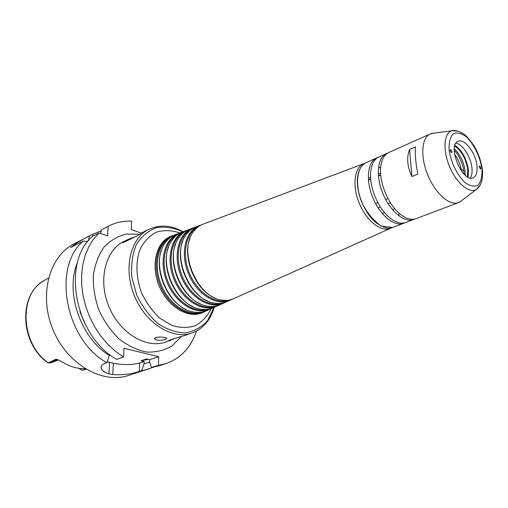 <?xml version="1.0" encoding="UTF-8"?>
<svg xmlns="http://www.w3.org/2000/svg" width="508" height="508" viewBox="0 0 508 508"><rect width="100%" height="100%" fill="white"/><g stroke="black" fill="none" stroke-linecap="round" stroke-linejoin="round"><path stroke-width="0.76" d="M368.433 180.029L370.7 179.051M378.397 175.736L380.708 174.739M380.733 175L378.422 175.997M370.719 179.311L368.452 180.289M378.035 207.766L380.327 206.851L378.035 207.772M388.112 203.727L390.449 202.794L388.118 203.733M387.96 198.507L385.629 199.454M377.85 202.603L375.558 203.537M460.483 169.628L461.213 169.329L463.81 170.853L464.026 172.777L463.512 173.552M461.213 169.329C460.045 163.728 457.822 158.693 454.546 154.216M463.81 170.853C462.464 162.789 459.27 155.912 454.235 150.222M464.096 174.161L464.026 172.777M175.196 338.252L169.437 340.601C167.583 340.328 177.413 337.68 185.134 335.363L191.954 333.032C203.13 328.708 210.541 320.167 214.192 307.397M155.727 337.452C160.896 336.69 164.617 337.001 166.903 338.385L165.614 339.446C160.401 340.817 156.667 340.608 154.419 338.823L155.727 337.452M183.007 231.724C171.425 225.234 160.147 224.39 149.174 229.197L143.25 232.073L137.566 235.661L122.796 242.811L128.48 239.236L135.223 236.791M452.063 151.619L451.726 152.61C450.329 151.956 449.897 150.927 450.437 149.517L452.063 151.619M411.905 176.555C407.206 166.554 406.432 157.518 409.594 149.441L415.43 146.863C414.884 153.848 415.684 162.922 417.836 174.085L411.905 176.555L409.594 149.441M479.146 167.03L479.438 166.059C480.746 166.668 481.159 167.665 480.682 169.05L479.146 167.03M174.047 235.172L171.939 235.89C157.461 241.402 151.549 264.554 160.242 285.369C168.732 306.267 189.243 318.529 203.403 312.242L205.403 311.264M171.145 236.849C157.944 243.275 153.048 265.284 161.246 284.956C169.285 304.692 188.265 316.865 202.159 312.122M161.474 250.361C153.854 269.678 166.764 301.003 185.776 309.34M176.092 234.328L175.235 234.652C170.923 236.404 167.373 239.446 164.579 243.776C150.082 263.887 168.167 307.772 192.621 311.829C197.656 312.934 202.317 312.591 206.616 310.801L207.448 310.426M180.683 232.677L178.556 233.401C164.268 238.843 158.49 261.83 167.138 282.524C175.584 303.308 195.872 315.551 209.848 309.347L211.868 308.362M177.876 234.309C164.795 240.608 159.976 262.503 168.148 282.111C176.162 301.784 195.009 313.925 208.731 309.181M168.491 247.307C160.642 266.573 173.768 298.425 192.913 306.572M182.74 231.826L181.896 232.143C177.749 233.826 174.314 236.741 171.59 240.881C156.915 260.788 175.196 305.156 199.638 308.947C204.489 309.969 208.979 309.613 213.106 307.886L213.931 307.518M187.414 230.149L185.268 230.873C171.171 236.245 165.538 259.061 174.136 279.641C182.537 300.311 202.609 312.534 216.395 306.413L218.427 305.416M184.709 231.724C171.748 237.903 167.011 259.677 175.158 279.222C183.14 298.831 201.847 310.947 215.398 306.197M175.609 244.221C167.545 263.43 180.88 295.796 200.133 303.746M189.497 229.279L188.665 229.597C184.671 231.216 181.35 234.004 178.702 237.96C163.855 257.645 182.334 302.501 206.743 306.013C211.411 306.953 215.729 306.591 219.704 304.927L220.516 304.565M194.253 227.578L192.081 228.308C178.181 233.604 172.688 256.248 181.235 276.72C189.586 297.263 209.442 309.467 223.037 303.435L225.095 302.419M191.643 229.108C178.81 235.153 174.149 256.813 182.27 276.288C190.227 295.834 208.794 307.924 222.161 303.174M182.823 241.116C174.549 260.242 188.093 293.116 207.448 300.863M196.348 226.701L195.529 227.013C191.694 228.568 188.487 231.235 185.909 235.001C170.904 254.464 189.579 299.79 213.938 303.028C218.427 303.892 222.58 303.524 226.397 301.923L227.197 301.568M201.193 224.968L199.003 225.704C185.293 230.924 179.946 253.397 188.443 273.749C196.748 294.176 216.376 306.356 229.781 300.406L231.858 299.383M198.679 226.454C185.972 232.372 181.394 253.911 189.484 273.317C197.415 292.792 215.843 304.851 229.025 300.101M190.144 237.979C181.667 257.016 195.421 290.392 214.852 297.929M203.308 224.079L202.501 224.384C198.819 225.882 195.726 228.429 193.224 232.023C178.067 251.244 196.933 297.034 221.228 299.993C225.539 300.78 229.527 300.412 233.197 298.875L233.985 298.52M380.613 168.262L378.574 166.707M364.966 163.265L363.785 163.665C354.343 167.291 351.993 185.814 359.296 203.346C366.465 220.936 381.178 232.423 390.436 228.346L391.554 227.8M398.786 215.767L399.142 213.227M377.838 157.499L376.695 157.931C367.582 161.785 365.557 180.251 372.847 197.764C380.009 215.322 394.456 227 403.638 223.317L404.755 222.815M387.674 153.099L378.924 156.934C373.774 159.436 370.986 165.202 370.561 174.219C369.989 188.017 377.685 206.692 387.814 216.084C394.468 222.18 400.507 224.307 405.924 222.453L414.833 219.018M386.505 153.537C377.457 157.359 375.533 175.946 382.892 193.624C390.125 211.353 404.584 223.19 413.696 219.526M434.346 133.109L430.289 133.915L388.779 152.521C384.016 154.807 381.292 160.033 380.619 168.205C379.406 182.766 388.068 203.784 399.18 213.265C405.422 218.586 411.035 220.383 416.027 218.65L458.591 202.609L462.039 200.323M430.289 133.915C421.538 137.585 420.135 156.686 427.8 175.12C435.35 193.599 449.796 206.165 458.591 202.609M476.961 165.786C475.78 152.965 464.407 138.017 458.108 141.287C446.754 144.977 462.483 183.153 473.139 177.775C476.314 176.232 477.59 172.237 476.961 165.786M470.287 177.984C471.862 175.679 472.408 172.288 471.938 167.811C470.897 157.004 462.477 143.942 455.936 143.154M467.398 176.816L467.779 169.481C465.969 158.731 461.613 150.908 454.711 146.018M465.118 175.127L465.03 170.593C463.671 161.576 460.083 154.324 454.279 148.819M141.313 233.102L131.255 229.616L131.623 221.19C123.634 220.758 116.122 222.314 109.099 225.857L108.115 226.384L107.601 235.858L99.047 232.994L93.447 239.306L88.792 246.793L85.204 255.321L82.785 264.719L81.61 274.79L81.731 285.318L83.147 296.05L85.852 306.756L89.776 317.17L94.831 327.05L100.901 336.169L107.836 344.322L115.462 351.326L123.603 357.041L123.996 348.259L158.706 356.724L158.445 365.277L165.868 363.626C180.702 358.407 190.906 347.555 196.475 331.064M43.358 281.083C18.428 295.262 20.193 342.411 46.711 361.925L48.349 363.004L50.832 362.814L58.496 359.994M48.349 363.004L55.766 359.232L57.785 359.664M78.937 368.306L81.978 370.319L85.776 369.094M85.103 368.681C77.4 368.833 69.844 366.643 62.42 362.115L58.636 360.064L55.766 359.232M86.087 369.278L82.671 370.154M158.445 365.277L151.549 367.468L149.542 361.906L149.612 359.702L146.526 358.965L141.065 360.769L144.145 361.499L139.643 362.972C131.889 365.03 123.12 365.119 113.341 363.239L107.347 361.798M144.145 361.499L144.069 363.684L141.662 370.611L139.325 371.354C131.508 374.186 122.657 375.26 112.776 374.574L108.947 373.736C104.527 372.459 101.943 370.643 101.2 368.281C100.705 366.173 101.879 364.579 104.731 363.493L107.036 362.706L109.569 354.419M158.706 356.724L149.612 359.702M99.047 232.994L92.608 236.29C61.163 262.026 74.797 336.62 116.789 359.372L123.603 357.041M87.763 241.579L83.382 241.008C51.956 266.637 65.278 340.335 107.036 362.706M83.382 241.008L70.612 247.536C77.045 242.703 83.198 238.912 89.071 236.169L92.443 234.436L92.881 236.15M101.346 230.791L92.443 234.436M93.428 233.915L74.168 243.815C49.365 256.013 38.544 295.053 52.934 329.584C67.05 364.23 102.235 384.315 128.435 375.495L153.924 367.087M141.662 370.611L149.073 368.954M77.616 262.147C64.7 291.529 80.505 338.265 109.512 355.568M79.883 311.487L84.811 323.444M100.546 233.496L101.676 229.692L108.115 226.384M109.099 225.857L101.676 229.692M151.549 367.468L158.966 365.817L165.868 363.626M144.069 363.684L149.695 362.344M141.065 360.769L148.203 359.366M173.793 338.665L173.787 338.988M131.616 237.928L131.585 238.684M128.48 239.236L124.155 241.338C105.474 250.012 97.771 279.921 108.871 306.534C119.742 333.242 146.285 349.047 165.652 342.043L169.443 340.449M149.174 229.197C130.473 237.858 123.006 268.503 134.468 295.993C145.694 323.571 172.587 340.055 191.954 333.032M139.452 234.271L126.181 234.061C117.646 236.169 110.192 240.595 103.816 247.339C98.368 255.295 94.869 264.77 93.313 275.761C93.047 287.261 94.933 298.793 98.984 310.363C104.197 321.456 110.934 331.019 119.189 339.058C128.01 345.84 137.16 350.171 146.641 352.063C155.924 352.444 164.363 350.412 171.945 345.967L181.286 336.563M182.778 231.813C173.806 227.692 164.967 226.327 156.274 227.717C148.063 230.81 141.389 236.512 136.246 244.831C132.359 254.419 130.893 265.233 131.851 277.279L136.722 295.059C142.183 306.432 149.263 315.932 157.956 323.558C167.157 329.603 176.384 332.708 185.63 332.88C194.405 331.286 201.784 327.076 207.772 320.262L213.963 307.499M179.864 232.924C171.888 230.257 164.211 229.946 156.826 231.985C149.936 235.433 144.437 240.989 140.316 248.666C135.452 261.385 135.884 277.552 141.649 293.027C146.393 302.978 152.502 311.404 159.982 318.313L171.958 325.45C180.289 327.997 188.106 328.066 195.421 325.66C202.101 321.907 207.334 316.274 211.112 308.762M171.717 235.972L170.853 236.296C156.343 241.821 150.406 265.005 159.112 285.833C167.608 306.749 188.151 319.018 202.343 312.712L203.181 312.337M357.842 175.927C354.997 190.995 364.947 215.138 377.584 223.825M392.684 227.444L380.886 225.996C371.748 218.834 365.189 210.452 361.201 200.851C358.908 194.659 357.632 188.639 357.372 182.797C357.321 172.39 360.204 165.697 366.014 162.719C356.838 166.605 354.692 184.944 361.906 202.267C368.999 219.646 383.438 231.153 392.684 227.444L403.638 223.317M457.752 131.121L451.91 130.778C443.948 132.963 442.538 149.777 449.383 166.224C456.108 182.721 468.96 193.662 476.148 189.605L480.054 185.242M481.933 168.618C480.098 156.915 474.161 144.615 466.712 137.141C461.664 133.28 457.206 132.137 453.333 133.699C450.24 136.982 448.818 142.386 449.066 149.917C450.818 162.071 457.143 175.05 464.909 182.486C470.09 186.157 474.535 187.014 478.238 185.052C481.101 181.458 482.333 175.984 481.933 168.618M48.755 362.775L57.518 359.55M48.508 278.022L44.78 280.232C18.567 292.983 20.003 343.56 48.45 362.928M113.341 363.239L112.776 374.574M139.643 362.972L139.325 371.354M109.525 362.369L108.947 373.736M88.811 240.303L89.071 236.169M368.325 178.333L370.592 177.356M378.282 174.028L380.587 173.031M382.276 213.538L384.575 212.636M392.373 209.563L394.716 208.642M154.413 338.823L154.534 338.207M165.652 342.043L170.777 340.284M171.939 235.89L172.872 235.541M203.403 312.242L204.311 311.829M178.556 233.401L175.235 234.652M209.848 309.347L206.616 310.801M185.268 230.873L181.896 232.143M216.395 306.413L213.106 307.886M192.081 228.308L188.665 229.597M223.037 303.435L219.704 304.927M199.003 225.704L195.529 227.013M229.781 300.406L226.397 301.923M363.785 163.665L202.501 224.384M390.436 228.346L233.197 298.875M366.014 162.719L376.695 157.931M459.676 202.114L476.148 189.605C478.568 187.579 479.933 186.011 480.244 184.899L481.54 181.724C482.556 178.054 482.803 173.774 482.283 168.891C480.93 160.572 478.168 152.851 473.996 145.726C468.738 138.417 464.928 134.277 462.566 133.318C458.699 130.981 455.143 130.131 451.91 130.778L431.4 133.502M454.927 145.256C461.975 150.292 466.477 158.483 468.433 169.831L468.09 177.197M101.321 366.16L101.2 368.281"/></g></svg>
